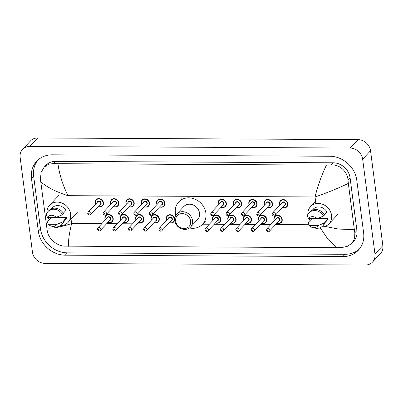 <?xml version="1.0" encoding="UTF-8"?>
<svg xmlns="http://www.w3.org/2000/svg" width="403" height="403" viewBox="0 0 403 403"><rect width="100%" height="100%" fill="white"/><g stroke="black" fill="none" stroke-linecap="round" stroke-linejoin="round"><path stroke-width="0.6" d="M22.588 149.372L30.477 140.954A11.863 10.362 43.1 0 1 37.691 137.972L358.005 139.619A11.863 10.362 43.1 0 1 370.538 150.767L382.85 245.573A11.863 10.362 43.1 0 1 380.412 253.628L372.523 262.046A11.863 10.362 43.1 0 1 365.309 265.028L44.995 263.381A11.863 10.362 43.1 0 1 32.462 252.233L20.15 157.427A11.863 10.362 43.1 0 1 22.588 149.372A11.863 10.362 43.1 0 1 29.802 146.395L350.116 148.042A11.863 10.362 43.1 0 1 362.65 159.185L374.961 253.996A11.863 10.362 43.1 0 1 372.523 262.046M363.627 232.884L356.786 180.212A25.5 22.281 -136.9 0 0 329.84 156.248L52.239 154.817A25.5 22.281 -136.9 0 0 36.723 161.225A25.5 22.281 -136.9 0 0 31.484 178.539L38.325 231.211A25.5 22.281 -136.9 0 0 65.271 255.175L342.877 256.6A25.5 22.281 -136.9 0 0 358.388 250.192A25.5 22.281 -136.9 0 0 363.627 232.884M37.857 160.112A25.5 22.281 -136.9 0 0 33.651 176.222L40.491 228.894A25.5 22.281 -136.9 0 0 67.442 252.857L345.044 254.283A25.5 22.281 -136.9 0 0 359.426 248.994M322.692 225.967L338.656 229.075L354.333 229.579L354.841 232.743L354.645 238.385L351.925 243.216L353.633 241.392A16.014 13.989 -136.9 0 0 356.922 230.521L350.081 177.849A16.014 13.989 -136.9 0 0 333.165 162.802L55.559 161.376A16.014 13.989 -136.9 0 0 45.816 165.396L44.108 167.22L48.425 164.273L53.549 163.522L57.961 163.714C59.347 174.303 62.692 184.957 67.996 195.682C56.098 191.858 47.025 187.244 40.779 181.839L40.446 178.489L41.156 172.303L44.108 167.22M351.925 243.216L347.512 246.263L341.88 247.558L337.15 247.704L64.279 246.132C56.873 245.785 48.476 238.717 47.287 231.161L40.779 181.839M354.333 229.579L348.338 183.42C337.17 188.715 326.062 193.228 315.02 196.951C317.645 186.267 321.443 175.648 326.42 165.094L57.961 163.714M326.42 165.094L331.15 164.948C339.568 164.212 347.598 171.673 348.001 180.07L348.338 183.42M46.778 227.997C52.365 228.657 60.646 227.161 71.613 223.519C69.074 234.113 68.102 241.714 68.691 246.324M337.15 247.704L328.203 239.584L320.168 227.69M307.892 214.29A12.604 11.012 43.1 0 1 310.562 206.603A12.604 11.012 43.1 0 1 323.025 204.427A12.604 11.012 43.1 0 1 331.543 215.283A12.604 11.012 43.1 0 1 328.954 223.836A12.604 11.012 43.1 0 1 321.458 227M309.368 225.609L318.027 225.655A5.929 5.184 43.1 0 1 312.733 227.569A5.929 5.184 43.1 0 1 309.368 225.609L308.094 222.854L309.081 221.801L309.685 221.806L312.592 218.698M317.262 218.673L327.77 218.723A8.896 7.773 43.1 0 1 326.249 221.302L325.261 222.355M327.77 218.723L324.813 221.882L325.417 221.887A9.491 8.292 43.1 0 1 323.725 224.864L322.738 225.917A9.491 8.292 43.1 0 1 314.985 228.073L312.733 227.569M325.417 221.887L324.43 222.94A9.491 8.292 43.1 0 1 322.738 225.917M324.43 222.94L318.027 225.655M324.284 214.552L326.868 211.797A8.896 7.773 43.1 0 0 313.267 209.137L312.28 210.19M310.345 221.101A12.604 11.012 43.1 0 1 308.965 218.683M308.471 218.678A5.929 5.184 43.1 0 1 317.131 218.723L308.471 218.678L307.192 215.922A9.491 8.292 43.1 0 1 308.889 212.945A9.491 8.292 43.1 0 1 323.533 216.008L324.516 214.955A9.491 8.292 43.1 0 0 309.872 211.892L308.889 212.945M317.131 218.723L323.533 216.008M175.673 221.035A8.005 6.997 43.1 0 1 182.191 213.59A8.005 6.997 43.1 0 1 190.649 221.116A8.005 6.997 43.1 0 1 184.136 228.561A8.005 6.997 43.1 0 1 175.673 221.035M174.781 220.501A9.491 8.292 43.1 0 1 176.731 214.064A9.491 8.292 43.1 0 1 186.115 212.421A9.491 8.292 43.1 0 1 192.528 220.592A9.491 8.292 43.1 0 1 190.579 227.035A9.491 8.292 43.1 0 1 181.194 228.677A9.491 8.292 43.1 0 1 174.781 220.501M190.579 227.035L197.581 219.564A9.491 8.292 -136.9 0 0 199.53 213.122A9.491 8.292 -136.9 0 0 193.113 204.951A9.491 8.292 -136.9 0 0 183.728 206.588L176.731 214.064M175.849 215.212A16.311 14.251 43.1 0 1 175.401 213.001A16.311 14.251 43.1 0 1 178.751 201.928A16.311 14.251 43.1 0 1 194.881 199.107A16.311 14.251 43.1 0 1 205.908 213.157A16.311 14.251 43.1 0 1 202.558 224.229A16.311 14.251 43.1 0 1 189.491 227.987M46.924 212.95A12.604 11.012 43.1 0 1 49.594 205.263A12.604 11.012 43.1 0 1 62.057 203.087A12.604 11.012 43.1 0 1 70.58 213.938A12.604 11.012 43.1 0 1 67.991 222.496A12.604 11.012 43.1 0 1 60.49 225.66M48.405 224.27L57.065 224.315A5.929 5.184 43.1 0 1 51.765 226.229A5.929 5.184 43.1 0 1 48.405 224.27L47.131 221.514L48.113 220.461L48.723 220.461L51.629 217.358M56.299 217.328L66.807 217.383A8.896 7.773 43.1 0 1 65.286 219.962L64.299 221.015M66.807 217.383L63.845 220.542L64.455 220.542A9.491 8.292 43.1 0 1 62.757 223.524L61.775 224.577A9.491 8.292 43.1 0 1 54.017 226.733L51.765 226.229M64.455 220.542L63.467 221.595A9.491 8.292 43.1 0 1 61.775 224.577M63.467 221.595L57.065 224.315M63.321 213.212L65.906 210.452A8.896 7.773 43.1 0 0 52.299 207.797L51.317 208.85M49.378 219.761A12.604 11.012 43.1 0 1 48.002 217.343M47.504 217.338A5.929 5.184 43.1 0 1 56.163 217.383L47.504 217.338L46.229 214.582A9.491 8.292 43.1 0 1 47.922 211.6A9.491 8.292 43.1 0 1 62.566 214.668L63.553 213.615A9.491 8.292 43.1 0 0 48.909 210.547L47.922 211.6M56.163 217.383L62.566 214.668M315.892 203.666L315.02 196.951L67.996 195.682M101.808 223.67L71.613 223.519L71.054 219.222M106.664 223.695L117.172 223.751M122.028 223.776L132.537 223.831M137.388 223.856L147.901 223.912M152.752 223.932L163.265 223.987M168.116 224.013L175.98 224.053M202.588 224.189L209.359 224.224M214.21 224.249L224.723 224.305M229.574 224.33L240.087 224.385M244.938 224.411L255.447 224.461M260.303 224.486L270.811 224.542M275.667 224.567L308.894 224.738M29.802 146.395L37.691 137.972M374.961 253.996L382.85 245.573M362.65 159.185L370.538 150.767M350.116 148.042L358.005 139.619M33.651 176.222L31.484 178.539M345.044 254.283L342.877 256.6M67.442 252.857L65.271 255.175M40.491 228.894L38.325 231.211M356.922 230.521L354.841 232.743M55.559 161.376L53.549 163.522M333.165 162.802L331.15 164.948M350.081 177.849L348.001 180.07M279.959 205.087A4.448 3.889 43.1 0 1 279.531 203.686A4.448 3.889 43.1 0 1 280.448 200.664A4.448 3.889 43.1 0 1 284.845 199.898A4.448 3.889 43.1 0 1 287.853 203.727A4.448 3.889 43.1 0 1 286.941 206.744A4.448 3.889 43.1 0 1 282.553 207.52M282.654 207.419A4.151 3.627 -136.9 0 0 287.475 203.832A4.151 3.627 -136.9 0 0 283.092 199.928A4.151 3.627 -136.9 0 0 279.712 203.792A4.151 3.627 -136.9 0 0 280.055 204.986M281.657 203.278A2.075 1.814 43.1 0 1 283.611 201.888A2.075 1.814 43.1 0 1 285.536 203.822A2.075 1.814 43.1 0 1 284.256 205.711M275.133 215.444L284.795 205.132A1.778 1.557 -136.9 0 0 282.196 202.699L272.534 213.016A1.778 1.557 43.1 0 1 275.133 215.444C273.904 216.431 272.891 216.089 272.085 214.421L272.534 213.016M273.063 214.754A0.297 0.257 -136.9 0 0 273.617 214.759A0.297 0.257 -136.9 0 0 273.063 214.754M264.595 205.011A4.448 3.889 43.1 0 1 264.166 203.606A4.448 3.889 43.1 0 1 265.083 200.588A4.448 3.889 43.1 0 1 269.481 199.817A4.448 3.889 43.1 0 1 272.488 203.646A4.448 3.889 43.1 0 1 271.577 206.668A4.448 3.889 43.1 0 1 267.194 207.444M267.29 207.338A4.151 3.627 -136.9 0 0 272.111 203.752A4.151 3.627 -136.9 0 0 267.728 199.853A4.151 3.627 -136.9 0 0 264.348 203.711A4.151 3.627 -136.9 0 0 264.69 204.905M266.292 203.198A2.075 1.814 43.1 0 1 268.247 201.812A2.075 1.814 43.1 0 1 270.171 203.742A2.075 1.814 43.1 0 1 268.892 205.631M259.769 215.368L269.431 205.051A1.778 1.557 -136.9 0 0 266.831 202.618L257.169 212.935A1.778 1.557 43.1 0 1 259.769 215.368C258.545 216.351 257.527 216.008 256.721 214.341L257.169 212.935M257.698 214.678A0.297 0.257 -136.9 0 0 258.252 214.678A0.297 0.257 -136.9 0 0 257.698 214.678M249.23 204.931A4.448 3.889 43.1 0 1 248.807 203.525A4.448 3.889 43.1 0 1 249.719 200.508A4.448 3.889 43.1 0 1 254.117 199.737A4.448 3.889 43.1 0 1 257.124 203.57A4.448 3.889 43.1 0 1 256.212 206.588A4.448 3.889 43.1 0 1 251.83 207.364M251.925 207.263A4.151 3.627 -136.9 0 0 256.746 203.671A4.151 3.627 -136.9 0 0 252.364 199.772A4.151 3.627 -136.9 0 0 248.983 203.631A4.151 3.627 -136.9 0 0 249.326 204.83M250.928 203.117A2.075 1.814 43.1 0 1 252.883 201.732A2.075 1.814 43.1 0 1 254.807 203.661A2.075 1.814 43.1 0 1 253.527 205.55M244.404 215.288L254.066 204.976A1.778 1.557 -136.9 0 0 251.467 202.543L241.805 212.855A1.778 1.557 43.1 0 1 244.404 215.288C243.18 216.27 242.163 215.927 241.357 214.26L241.805 212.855M242.334 214.598A0.297 0.257 -136.9 0 0 242.888 214.598A0.297 0.257 -136.9 0 0 242.334 214.598M233.866 204.85A4.448 3.889 43.1 0 1 233.443 203.45A4.448 3.889 43.1 0 1 234.355 200.427A4.448 3.889 43.1 0 1 238.752 199.661A4.448 3.889 43.1 0 1 241.76 203.49A4.448 3.889 43.1 0 1 240.848 206.507A4.448 3.889 43.1 0 1 236.465 207.283M236.561 207.182A4.151 3.627 -136.9 0 0 241.387 203.596A4.151 3.627 -136.9 0 0 236.999 199.692A4.151 3.627 -136.9 0 0 233.619 203.555A4.151 3.627 -136.9 0 0 233.962 204.749M235.564 203.041A2.075 1.814 43.1 0 1 237.518 201.651A2.075 1.814 43.1 0 1 239.442 203.586A2.075 1.814 43.1 0 1 238.163 205.475M229.04 215.207L238.702 204.895A1.778 1.557 -136.9 0 0 236.108 202.462L226.441 212.779A1.778 1.557 43.1 0 1 229.04 215.207C227.816 216.194 226.798 215.852 225.992 214.184L226.441 212.779M226.97 214.517A0.297 0.257 -136.9 0 0 227.524 214.522A0.297 0.257 -136.9 0 0 226.97 214.517M218.502 204.774A4.448 3.889 43.1 0 1 218.078 203.369A4.448 3.889 43.1 0 1 218.99 200.346A4.448 3.889 43.1 0 1 223.388 199.581A4.448 3.889 43.1 0 1 226.395 203.409A4.448 3.889 43.1 0 1 225.484 206.432A4.448 3.889 43.1 0 1 221.101 207.207M221.197 207.102A4.151 3.627 -136.9 0 0 226.023 203.515A4.151 3.627 -136.9 0 0 221.635 199.616A4.151 3.627 -136.9 0 0 218.255 203.475A4.151 3.627 -136.9 0 0 218.597 204.669M220.199 202.961A2.075 1.814 43.1 0 1 222.154 201.576A2.075 1.814 43.1 0 1 224.078 203.505A2.075 1.814 43.1 0 1 222.799 205.394M213.676 215.131L223.338 204.815A1.778 1.557 -136.9 0 0 220.743 202.382L211.081 212.698A1.778 1.557 43.1 0 1 213.676 215.131C212.452 216.114 211.434 215.771 210.628 214.104L211.081 212.698M211.605 214.436A0.297 0.257 -136.9 0 0 212.159 214.441A0.297 0.257 -136.9 0 0 211.605 214.436M157.049 204.457A4.448 3.889 43.1 0 1 156.621 203.052A4.448 3.889 43.1 0 1 157.533 200.034A4.448 3.889 43.1 0 1 161.935 199.263A4.448 3.889 43.1 0 1 164.943 203.097A4.448 3.889 43.1 0 1 164.026 206.114A4.448 3.889 43.1 0 1 159.643 206.89M159.739 206.789A4.151 3.627 -136.9 0 0 164.565 203.198A4.151 3.627 -136.9 0 0 160.177 199.299A4.151 3.627 -136.9 0 0 156.802 203.157A4.151 3.627 -136.9 0 0 157.145 204.356M158.747 202.644A2.075 1.814 43.1 0 1 160.696 201.258A2.075 1.814 43.1 0 1 162.626 203.188A2.075 1.814 43.1 0 1 161.341 205.077M152.218 214.814L161.88 204.502A1.778 1.557 -136.9 0 0 159.286 202.069L149.624 212.381A1.778 1.557 43.1 0 1 152.218 214.814C150.994 215.796 149.981 215.454 149.175 213.786L149.624 212.381M150.153 214.124A0.297 0.257 -136.9 0 0 150.707 214.124A0.297 0.257 -136.9 0 0 150.153 214.124M141.685 204.376A4.448 3.889 43.1 0 1 141.257 202.976A4.448 3.889 43.1 0 1 142.173 199.953A4.448 3.889 43.1 0 1 146.571 199.188A4.448 3.889 43.1 0 1 149.578 203.016A4.448 3.889 43.1 0 1 148.662 206.034A4.448 3.889 43.1 0 1 144.279 206.81M144.375 206.709A4.151 3.627 -136.9 0 0 149.201 203.122A4.151 3.627 -136.9 0 0 144.813 199.218A4.151 3.627 -136.9 0 0 141.438 203.082A4.151 3.627 -136.9 0 0 141.78 204.276M143.382 202.568A2.075 1.814 43.1 0 1 145.332 201.178A2.075 1.814 43.1 0 1 147.261 203.112A2.075 1.814 43.1 0 1 145.977 204.996M136.854 214.734L146.521 204.422A1.778 1.557 -136.9 0 0 143.921 201.989L134.259 212.3A1.778 1.557 43.1 0 1 136.854 214.734C135.63 215.721 134.617 215.378 133.811 213.711L134.259 212.3M134.788 214.043A0.297 0.257 -136.9 0 0 135.343 214.048A0.297 0.257 -136.9 0 0 134.788 214.043M126.32 204.301A4.448 3.889 43.1 0 1 125.892 202.895A4.448 3.889 43.1 0 1 126.809 199.873A4.448 3.889 43.1 0 1 131.207 199.107A4.448 3.889 43.1 0 1 134.214 202.936A4.448 3.889 43.1 0 1 133.297 205.958A4.448 3.889 43.1 0 1 128.915 206.734M129.01 206.628A4.151 3.627 -136.9 0 0 133.836 203.041A4.151 3.627 -136.9 0 0 129.449 199.142A4.151 3.627 -136.9 0 0 126.074 203.001A4.151 3.627 -136.9 0 0 126.416 204.195M128.018 202.487A2.075 1.814 43.1 0 1 129.973 201.102A2.075 1.814 43.1 0 1 131.897 203.031A2.075 1.814 43.1 0 1 130.612 204.92M121.494 214.658L131.156 204.341A1.778 1.557 -136.9 0 0 128.557 201.908L118.895 212.225A1.778 1.557 43.1 0 1 121.494 214.658C120.265 215.64 119.253 215.298 118.447 213.63L118.895 212.225M119.424 213.963A0.297 0.257 -136.9 0 0 119.978 213.968A0.297 0.257 -136.9 0 0 119.424 213.963M110.956 204.22A4.448 3.889 43.1 0 1 110.528 202.815A4.448 3.889 43.1 0 1 111.445 199.797A4.448 3.889 43.1 0 1 115.842 199.027A4.448 3.889 43.1 0 1 118.85 202.86A4.448 3.889 43.1 0 1 117.933 205.878A4.448 3.889 43.1 0 1 113.55 206.653M113.651 206.553A4.151 3.627 -136.9 0 0 118.472 202.961A4.151 3.627 -136.9 0 0 114.084 199.062A4.151 3.627 -136.9 0 0 110.709 202.921A4.151 3.627 -136.9 0 0 111.052 204.12M112.654 202.407A2.075 1.814 43.1 0 1 114.608 201.021A2.075 1.814 43.1 0 1 116.532 202.951A2.075 1.814 43.1 0 1 115.253 204.84M106.13 214.577L115.792 204.266A1.778 1.557 -136.9 0 0 113.193 201.832L103.531 212.144A1.778 1.557 43.1 0 1 106.13 214.577C104.901 215.56 103.888 215.217 103.082 213.55L103.531 212.144M104.06 213.887A0.297 0.257 -136.9 0 0 104.614 213.887A0.297 0.257 -136.9 0 0 104.06 213.887M95.592 204.14A4.448 3.889 43.1 0 1 95.163 202.734A4.448 3.889 43.1 0 1 96.08 199.717A4.448 3.889 43.1 0 1 100.478 198.951A4.448 3.889 43.1 0 1 103.485 202.78A4.448 3.889 43.1 0 1 102.574 205.797A4.448 3.889 43.1 0 1 98.191 206.573M98.287 206.472A4.151 3.627 -136.9 0 0 103.108 202.885A4.151 3.627 -136.9 0 0 98.725 198.981A4.151 3.627 -136.9 0 0 95.345 202.845A4.151 3.627 -136.9 0 0 95.687 204.039M97.289 202.326A2.075 1.814 43.1 0 1 99.244 200.941A2.075 1.814 43.1 0 1 101.168 202.875A2.075 1.814 43.1 0 1 99.889 204.759M90.766 214.497L100.428 204.185A1.778 1.557 -136.9 0 0 97.828 201.752L88.166 212.064A1.778 1.557 43.1 0 1 90.766 214.497C89.542 215.484 88.524 215.142 87.718 213.474L88.166 212.064M88.695 213.807A0.297 0.257 -136.9 0 0 89.249 213.812A0.297 0.257 -136.9 0 0 88.695 213.807M274.322 220.794A4.448 3.889 43.1 0 1 273.894 219.393A4.448 3.889 43.1 0 1 274.811 216.371A4.448 3.889 43.1 0 1 279.208 215.605A4.448 3.889 43.1 0 1 282.216 219.434A4.448 3.889 43.1 0 1 281.304 222.451A4.448 3.889 43.1 0 1 276.916 223.227M277.017 223.126A4.151 3.627 -136.9 0 0 281.838 219.539A4.151 3.627 -136.9 0 0 277.455 215.635A4.151 3.627 -136.9 0 0 274.075 219.499A4.151 3.627 -136.9 0 0 274.418 220.693M276.02 218.985A2.075 1.814 43.1 0 1 277.974 217.595A2.075 1.814 43.1 0 1 279.899 219.529A2.075 1.814 43.1 0 1 278.619 221.413M279.158 220.839A1.778 1.557 -136.9 0 0 276.559 218.406L266.897 228.718A1.778 1.557 43.1 0 1 269.496 231.151L279.158 220.839M267.98 230.466A0.297 0.257 -136.9 0 0 267.426 230.461A0.297 0.257 -136.9 0 0 267.98 230.466M258.958 220.718A4.448 3.889 43.1 0 1 258.53 219.313A4.448 3.889 43.1 0 1 259.446 216.29A4.448 3.889 43.1 0 1 263.844 215.524A4.448 3.889 43.1 0 1 266.851 219.353A4.448 3.889 43.1 0 1 265.94 222.375A4.448 3.889 43.1 0 1 261.557 223.151M261.653 223.045A4.151 3.627 -136.9 0 0 266.474 219.459A4.151 3.627 -136.9 0 0 262.091 215.56A4.151 3.627 -136.9 0 0 258.711 219.418A4.151 3.627 -136.9 0 0 259.053 220.612M260.655 218.905A2.075 1.814 43.1 0 1 262.61 217.519A2.075 1.814 43.1 0 1 264.534 219.449A2.075 1.814 43.1 0 1 263.255 221.338M263.794 220.758A1.778 1.557 -136.9 0 0 261.194 218.325L251.532 228.642A1.778 1.557 43.1 0 1 254.132 231.075L263.794 220.758M252.616 230.385A0.297 0.257 -136.9 0 0 252.061 230.38A0.297 0.257 -136.9 0 0 252.616 230.385M243.593 220.637A4.448 3.889 43.1 0 1 243.17 219.232A4.448 3.889 43.1 0 1 244.082 216.215A4.448 3.889 43.1 0 1 248.48 215.444A4.448 3.889 43.1 0 1 251.487 219.277A4.448 3.889 43.1 0 1 250.575 222.295A4.448 3.889 43.1 0 1 246.193 223.071M246.288 222.97A4.151 3.627 -136.9 0 0 251.109 219.378A4.151 3.627 -136.9 0 0 246.727 215.479A4.151 3.627 -136.9 0 0 243.347 219.338A4.151 3.627 -136.9 0 0 243.689 220.537M245.291 218.824A2.075 1.814 43.1 0 1 247.246 217.439A2.075 1.814 43.1 0 1 249.17 219.368A2.075 1.814 43.1 0 1 247.89 221.257M248.429 220.683A1.778 1.557 -136.9 0 0 245.83 218.25L236.168 228.561A1.778 1.557 43.1 0 1 238.767 230.995L248.429 220.683M237.251 230.304A0.297 0.257 -136.9 0 0 236.697 230.304A0.297 0.257 -136.9 0 0 237.251 230.304M227.806 219.151A4.448 3.889 43.1 0 1 228.718 216.134A4.448 3.889 43.1 0 1 233.115 215.368A4.448 3.889 43.1 0 1 236.123 219.197A4.448 3.889 43.1 0 1 235.211 222.214A4.448 3.889 43.1 0 1 230.828 222.99M230.924 222.889A4.151 3.627 -136.9 0 0 235.75 219.303A4.151 3.627 -136.9 0 0 231.362 215.398A4.151 3.627 -136.9 0 0 227.982 219.262A4.151 3.627 -136.9 0 0 228.325 220.456M229.927 218.743A2.075 1.814 43.1 0 1 231.881 217.358A2.075 1.814 43.1 0 1 233.805 219.292A2.075 1.814 43.1 0 1 232.526 221.176M233.065 220.602A1.778 1.557 -136.9 0 0 230.471 218.169L220.804 228.481A1.778 1.557 43.1 0 1 223.403 230.914L233.065 220.602M221.887 230.229A0.297 0.257 -136.9 0 0 221.333 230.224A0.297 0.257 -136.9 0 0 221.887 230.229M228.229 220.557A4.448 3.889 43.1 0 1 227.816 219.227M212.865 220.481A4.448 3.889 43.1 0 1 212.441 219.076A4.448 3.889 43.1 0 1 213.353 216.053A4.448 3.889 43.1 0 1 217.751 215.288A4.448 3.889 43.1 0 1 220.758 219.116A4.448 3.889 43.1 0 1 219.847 222.139A4.448 3.889 43.1 0 1 215.464 222.914M215.56 222.809A4.151 3.627 -136.9 0 0 220.386 219.222A4.151 3.627 -136.9 0 0 215.998 215.323A4.151 3.627 -136.9 0 0 212.618 219.182A4.151 3.627 -136.9 0 0 212.96 220.376M214.562 218.668A2.075 1.814 43.1 0 1 216.517 217.282A2.075 1.814 43.1 0 1 218.441 219.212A2.075 1.814 43.1 0 1 217.162 221.101M217.701 220.522A1.778 1.557 -136.9 0 0 215.106 218.088L205.444 228.405A1.778 1.557 43.1 0 1 208.039 230.838L217.701 220.522M206.522 230.148A0.297 0.257 -136.9 0 0 205.968 230.143A0.297 0.257 -136.9 0 0 206.522 230.148M166.777 220.245A4.448 3.889 43.1 0 1 166.348 218.839A4.448 3.889 43.1 0 1 167.26 215.817A4.448 3.889 43.1 0 1 171.663 215.051A4.448 3.889 43.1 0 1 174.67 218.879A4.448 3.889 43.1 0 1 173.753 221.902A4.448 3.889 43.1 0 1 169.371 222.678M169.467 222.572A4.151 3.627 -136.9 0 0 174.292 218.985A4.151 3.627 -136.9 0 0 169.905 215.081A4.151 3.627 -136.9 0 0 166.525 218.945A4.151 3.627 -136.9 0 0 166.872 220.139M168.474 218.431A2.075 1.814 43.1 0 1 170.424 217.046A2.075 1.814 43.1 0 1 172.353 218.975A2.075 1.814 43.1 0 1 171.068 220.864M171.607 220.285A1.778 1.557 -136.9 0 0 169.013 217.852L159.351 228.169A1.778 1.557 43.1 0 1 161.946 230.602L171.607 220.285M160.434 229.911A0.297 0.257 -136.9 0 0 159.88 229.906A0.297 0.257 -136.9 0 0 160.434 229.911M150.984 218.758A4.448 3.889 43.1 0 1 151.901 215.741A4.448 3.889 43.1 0 1 156.299 214.97A4.448 3.889 43.1 0 1 159.306 218.804A4.448 3.889 43.1 0 1 158.389 221.821A4.448 3.889 43.1 0 1 154.006 222.597M154.102 222.491A4.151 3.627 -136.9 0 0 158.928 218.905A4.151 3.627 -136.9 0 0 154.54 215.006A4.151 3.627 -136.9 0 0 151.165 218.864A4.151 3.627 -136.9 0 0 151.508 220.063M153.11 218.35A2.075 1.814 43.1 0 1 155.059 216.965A2.075 1.814 43.1 0 1 156.989 218.894A2.075 1.814 43.1 0 1 155.704 220.784M156.243 220.209A1.778 1.557 -136.9 0 0 153.649 217.776L143.987 228.088A1.778 1.557 43.1 0 1 146.581 230.521L156.243 220.209M145.07 229.831A0.297 0.257 -136.9 0 0 144.516 229.831A0.297 0.257 -136.9 0 0 145.07 229.831M151.412 220.164A4.448 3.889 43.1 0 1 150.994 218.834M135.62 218.678A4.448 3.889 43.1 0 1 136.536 215.66A4.448 3.889 43.1 0 1 140.934 214.89A4.448 3.889 43.1 0 1 143.942 218.723A4.448 3.889 43.1 0 1 143.025 221.741A4.448 3.889 43.1 0 1 138.642 222.516M138.738 222.416A4.151 3.627 -136.9 0 0 143.564 218.829A4.151 3.627 -136.9 0 0 139.176 214.925A4.151 3.627 -136.9 0 0 135.801 218.789A4.151 3.627 -136.9 0 0 136.143 219.983M137.745 218.27A2.075 1.814 43.1 0 1 139.695 216.885A2.075 1.814 43.1 0 1 141.624 218.819A2.075 1.814 43.1 0 1 140.34 220.703M140.884 220.129A1.778 1.557 -136.9 0 0 138.284 217.696L128.622 228.007A1.778 1.557 43.1 0 1 131.217 230.44L140.884 220.129M129.706 229.755A0.297 0.257 -136.9 0 0 129.151 229.75A0.297 0.257 -136.9 0 0 129.706 229.755M136.048 220.083A4.448 3.889 43.1 0 1 135.63 218.753M120.255 218.602A4.448 3.889 43.1 0 1 121.172 215.58A4.448 3.889 43.1 0 1 125.57 214.814A4.448 3.889 43.1 0 1 128.577 218.643A4.448 3.889 43.1 0 1 127.66 221.665A4.448 3.889 43.1 0 1 123.278 222.436M123.373 222.335A4.151 3.627 -136.9 0 0 128.199 218.748A4.151 3.627 -136.9 0 0 123.812 214.844A4.151 3.627 -136.9 0 0 120.437 218.708A4.151 3.627 -136.9 0 0 120.779 219.902M122.381 218.194A2.075 1.814 43.1 0 1 124.336 216.809A2.075 1.814 43.1 0 1 126.26 218.738A2.075 1.814 43.1 0 1 124.975 220.627M125.519 220.048A1.778 1.557 -136.9 0 0 122.92 217.615L113.258 227.932A1.778 1.557 43.1 0 1 115.857 230.365L125.519 220.048M114.341 229.675A0.297 0.257 -136.9 0 0 113.787 229.67A0.297 0.257 -136.9 0 0 114.341 229.675M120.683 220.008A4.448 3.889 43.1 0 1 120.265 218.673M104.891 218.522A4.448 3.889 43.1 0 1 105.808 215.504A4.448 3.889 43.1 0 1 110.205 214.734A4.448 3.889 43.1 0 1 113.213 218.567A4.448 3.889 43.1 0 1 112.296 221.585A4.448 3.889 43.1 0 1 107.913 222.36M108.014 222.255A4.151 3.627 -136.9 0 0 112.835 218.668A4.151 3.627 -136.9 0 0 108.452 214.769A4.151 3.627 -136.9 0 0 105.072 218.628A4.151 3.627 -136.9 0 0 105.415 219.826M107.017 218.114A2.075 1.814 43.1 0 1 108.971 216.728A2.075 1.814 43.1 0 1 110.896 218.658A2.075 1.814 43.1 0 1 109.616 220.547M110.155 219.973A1.778 1.557 -136.9 0 0 107.556 217.539L97.894 227.851A1.778 1.557 43.1 0 1 100.493 230.284L110.155 219.973M98.977 229.594A0.297 0.257 -136.9 0 0 98.423 229.594A0.297 0.257 -136.9 0 0 98.977 229.594M105.319 219.927A4.448 3.889 43.1 0 1 104.901 218.597M310.562 206.603L315.579 201.248M328.954 223.836L338.223 213.943M178.751 201.928L181.713 198.77M202.558 224.229L205.515 221.071M49.594 205.263L58.863 195.369M67.991 222.496L77.255 212.603M286.941 206.744L284.961 207.812L282.533 207.545M279.934 205.112L279.516 203.722L280.448 200.664M271.577 206.668L269.597 207.736L267.169 207.469M264.57 205.036L264.151 203.646L265.083 200.588M256.212 206.588L254.233 207.656L251.804 207.389M249.205 204.956L248.787 203.565L249.719 200.508M240.848 206.507L238.873 207.575L236.44 207.308M233.846 204.875L233.423 203.485L234.355 200.427M225.484 206.432L223.509 207.5L221.076 207.233M218.481 204.8L218.058 203.409L218.99 200.346M164.026 206.114L162.051 207.182L159.618 206.915M157.024 204.482L156.606 203.092L157.533 200.034M148.662 206.034L146.687 207.102L144.259 206.835M141.66 204.402L141.241 203.011L142.173 199.953M133.297 205.958L131.323 207.026L128.895 206.759M126.295 204.326L125.877 202.936L126.809 199.873M117.933 205.878L115.958 206.946L113.53 206.679M110.931 204.245L110.513 202.855L111.445 199.797M102.574 205.797L100.594 206.865L98.166 206.598M95.566 204.165L95.148 202.774L96.08 199.717M274.811 216.371L273.879 219.428L274.297 220.819M266.897 228.718L266.448 230.128C267.612 231.881 268.63 232.219 269.496 231.151M276.896 223.252L279.365 223.514L281.304 222.451M259.446 216.29L258.514 219.353L258.933 220.743M251.532 228.642L251.084 230.048C252.253 231.801 253.265 232.143 254.132 231.075M261.532 223.176L264 223.433L265.94 222.375M244.082 216.215L243.15 219.272L243.568 220.663M236.168 228.561L235.72 229.967C236.888 231.72 237.901 232.063 238.767 230.995M246.168 223.096L248.636 223.358L250.575 222.295M228.718 216.134L227.786 219.192L228.209 220.582M220.804 228.481L220.355 229.891C221.524 231.639 222.537 231.982 223.403 230.914M230.803 223.015L233.272 223.277L235.211 222.214M213.353 216.053L212.421 219.116L212.844 220.506M205.444 228.405L204.991 229.811C206.16 231.564 207.172 231.906 208.039 230.838M215.439 222.94L217.907 223.197L219.847 222.139M167.26 215.817L166.333 218.879L166.751 220.27M159.351 228.169L158.903 229.574C160.067 231.327 161.084 231.67 161.946 230.602M169.346 222.703L171.814 222.96L173.753 221.902M151.901 215.741L150.969 218.799L151.387 220.189M143.987 228.088L143.539 229.493C144.702 231.246 145.72 231.589 146.581 230.521M153.981 222.622L156.45 222.884L158.389 221.821M136.536 215.66L135.604 218.718L136.023 220.109M128.622 228.007L128.174 229.413C129.338 231.166 130.355 231.508 131.217 230.44M138.622 222.542L141.085 222.804L143.025 221.741M121.172 215.58L120.24 218.643L120.658 220.033M113.258 227.932L112.81 229.337C113.973 231.09 114.991 231.433 115.857 230.365M123.258 222.461L125.726 222.723L127.66 221.665M105.808 215.504L104.876 218.562L105.294 219.952M97.894 227.851L97.445 229.257C98.609 231.01 99.627 231.352 100.493 230.284M107.893 222.385L110.362 222.647L112.296 221.585"/></g></svg>
